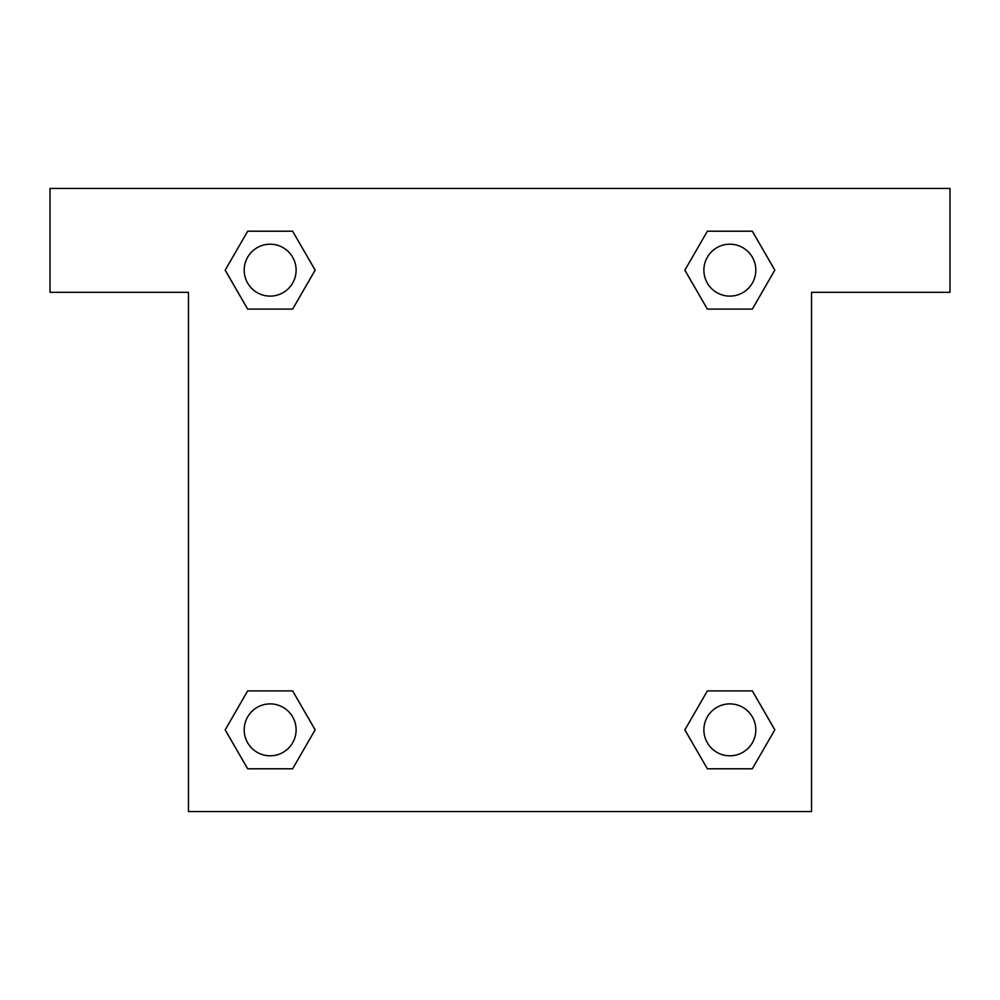 <?xml version="1.0" encoding="UTF-8"?>
<svg xmlns="http://www.w3.org/2000/svg" width="1000" height="1000" viewBox="0 0 1000 1000"><rect width="100%" height="100%" fill="white"/><g stroke="black" fill="none" stroke-linecap="round" stroke-linejoin="round"><path stroke-width="1.5" d="M723.888 309.1L752.325 309.1L707.362 309.1L684.875 270.15L707.362 231.213L752.325 231.213L774.812 270.15L752.325 309.1L707.362 309.1L723.888 309.1L707.362 309.1L685.8 271.85A294.225 294.225 0 0 1 685.913 271.95M752.325 690.9L707.362 690.9L752.325 690.9L774.812 729.85L752.325 768.787L707.362 768.787L684.875 729.85L707.362 690.9L752.325 690.9L774.862 729.812M276.112 309.1L247.675 309.1L292.638 309.1L247.675 309.1L225.188 270.15L247.675 231.213L292.638 231.213L315.125 270.15L292.638 309.1L276.112 309.1L292.638 309.1L314.2 271.85M276.112 690.9L247.675 690.9L292.638 690.9L315.125 729.85L292.638 768.787L247.675 768.787L225.188 729.85L247.675 690.9L292.638 690.9L276.112 690.9L292.638 690.9L314.2 728.15A294.225 294.225 0 0 1 314.088 728.05M950 188.463L50 188.463L50 292.312L188.463 292.312L188.463 811.538L811.538 811.538L811.538 292.312L950 292.312L950 188.463M247.675 309.1L225.138 270.188M292.638 231.213L247.675 231.213L292.638 231.213L315.175 270.125M292.638 690.9L315.175 729.812M247.675 768.787L292.638 768.787L247.675 768.787L225.138 729.875M707.362 768.787L752.325 768.787L707.362 768.787L684.825 729.875M707.362 309.1L684.825 270.188M752.325 231.213L707.362 231.213L752.325 231.213L774.862 270.125M755.812 729.85A25.962 25.962 0 0 0 716.862 707.362A25.962 25.962 0 0 0 716.862 752.325A25.962 25.962 0 0 0 755.812 729.85M296.112 729.85A25.962 25.962 0 0 0 257.175 707.362A25.962 25.962 0 0 0 257.175 752.325A25.962 25.962 0 0 0 296.112 729.85M755.812 270.15A25.962 25.962 0 0 0 716.862 247.675A25.962 25.962 0 0 0 716.862 292.638A25.962 25.962 0 0 0 755.812 270.15M296.112 270.15A25.962 25.962 0 0 0 257.175 247.675A25.962 25.962 0 0 0 257.175 292.638A25.962 25.962 0 0 0 296.112 270.15M707.362 690.9L723.888 690.9"/></g></svg>
